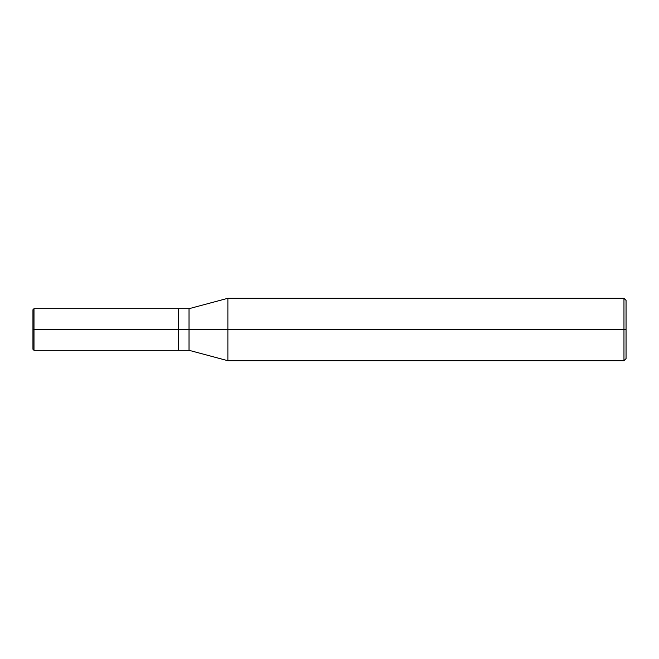 <?xml version="1.0" encoding="UTF-8"?>
<svg xmlns="http://www.w3.org/2000/svg" width="659" height="659" viewBox="0 0 659 659"><rect width="100%" height="100%" fill="white"/><g stroke="black" fill="none" stroke-linecap="round" stroke-linejoin="round"><path stroke-width="0.99" d="M178.622 329.5L178.622 350.308L178.622 308.692L178.622 329.5L33.988 329.5L33.988 308.692L33.988 329.5L32.95 329.5L32.95 309.73L32.95 349.27L32.95 329.5L33.988 329.5L33.988 308.692L33.988 350.308L33.988 329.5L33.988 350.308L33.988 329.5L178.622 329.5L178.622 350.308L178.622 308.692L178.622 350.308L178.622 329.5L189.026 329.5L189.026 308.692L189.026 329.5L178.622 329.5M626.05 329.5L626.05 358.636L626.05 300.364L626.05 329.5L623.966 329.5L623.966 298.288L623.966 329.5L227.882 329.5L227.882 298.288L227.882 329.5L189.026 329.5L189.026 308.692L189.026 350.308L189.026 329.5L189.026 350.308L189.026 329.5L227.882 329.5L227.882 298.288L227.882 360.712L227.882 329.5L227.882 360.712L227.882 329.5L623.966 329.5L623.966 298.288L623.966 360.712L623.966 329.5L623.966 360.712L623.966 329.5L626.05 329.5L626.05 358.636L626.05 329.5M626.05 300.364L623.966 298.288L227.882 298.288L189.026 308.692L33.988 308.692L32.95 309.73M626.05 358.636L623.966 360.712L227.882 360.712L189.026 350.308L33.988 350.308L32.95 349.27"/></g></svg>

